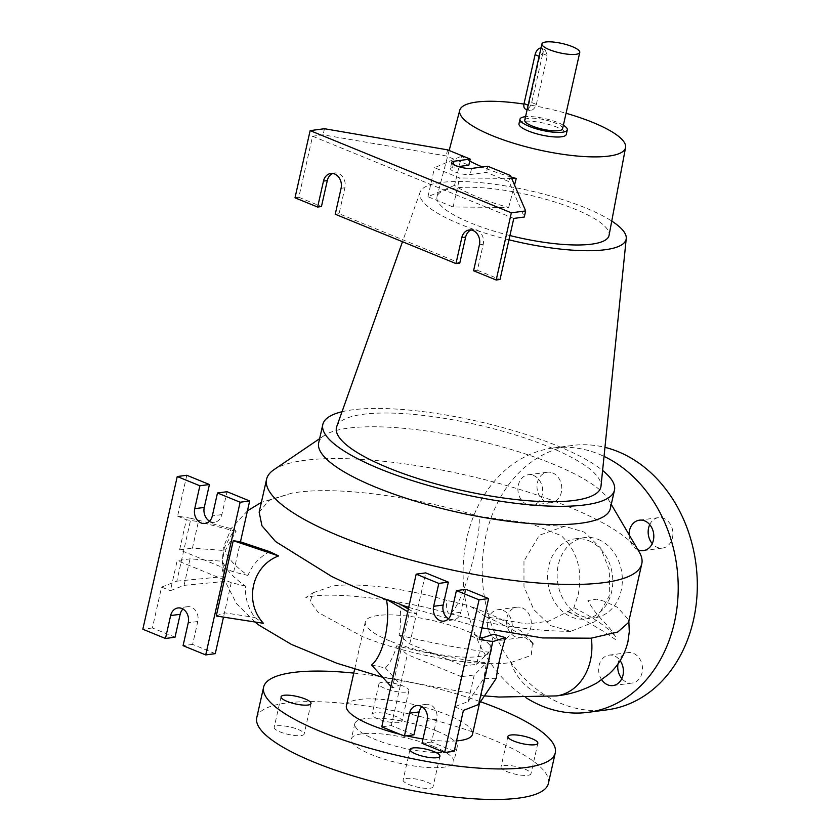 <?xml version="1.0" encoding="UTF-8"?>
<svg xmlns="http://www.w3.org/2000/svg" width="840" height="840" viewBox="0 0 840 840"><rect width="100%" height="100%" fill="white"/><g stroke="black" fill="none" stroke-linecap="round" stroke-linejoin="round"><path stroke-width="0.63" stroke-dasharray="4.2 3.15" d="M523.971 561.089L523.971 586.457L533.746 609.546L550.452 625.59L570.77 631.355L594.972 621.621L609.231 595.928L609.693 571.074L600.695 548.121L584.504 532.192L564.69 526.26L539.332 535.238L523.971 561.089M313.12 592.746L332.766 586.005C358.481 582.414 404.901 588.231 446.712 600.296A52.521 9.03 105.3 0 0 449.096 613.389C397.793 598.794 335.843 592.41 312.249 596.264L305.792 597.524L313.12 592.746L310.233 601.514L318.203 612.476L362.586 636.678C409.217 655.421 477.729 667.475 510.689 662.582L531.269 655.4L532.466 642.611L533.683 644.406C534.313 643.871 516.295 629.444 485.772 616.749L527.048 624.047L548.51 621.232L568.302 611.457L573.888 607.708L578.067 595.266C582.992 570.864 577.374 550.988 561.225 535.658L529.462 523.068L478.968 516.306C411.757 495.873 338.268 486.57 297.129 492.334L291.764 493.143L269.01 500.472L259.161 512.159M485.772 616.749L469.906 605.945L446.712 600.296M598.353 539.469A40.404 32.445 82.5 0 1 622.303 582.036A40.404 32.445 82.5 0 1 595.046 617.694A40.404 32.445 82.5 0 1 581.144 615.815A40.404 32.445 82.5 0 1 557.193 573.248A40.404 32.445 82.5 0 1 584.451 537.59A40.404 32.445 82.5 0 1 598.353 539.469M588.798 540.729A40.404 32.445 82.5 0 1 612.749 583.296A40.404 32.445 82.5 0 1 585.501 618.954A40.404 32.445 82.5 0 1 571.599 617.075A40.404 32.445 82.5 0 1 547.649 574.508A40.404 32.445 82.5 0 1 574.896 538.85A40.404 32.445 82.5 0 1 588.798 540.729M298.221 729.488A15.351 3.822 -167.3 0 1 304.132 734.066A15.351 3.822 -167.3 0 1 295.439 735.567A15.351 3.822 -167.3 0 1 280.077 731.892A15.351 3.822 -167.3 0 1 274.176 727.314A15.351 3.822 -167.3 0 1 282.86 725.823A15.351 3.822 -167.3 0 1 298.221 729.488M427.161 782.166A15.351 3.822 -167.3 0 1 433.062 786.744A15.351 3.822 -167.3 0 1 424.379 788.246A15.351 3.822 -167.3 0 1 409.017 784.571A15.351 3.822 -167.3 0 1 403.116 779.993A15.351 3.822 -167.3 0 1 411.8 778.491A15.351 3.822 -167.3 0 1 427.161 782.166M525.053 769.209A15.351 3.822 -167.3 0 1 530.964 773.787A15.351 3.822 -167.3 0 1 522.281 775.288A15.351 3.822 -167.3 0 1 506.919 771.614A15.351 3.822 -167.3 0 1 501.007 767.036A15.351 3.822 -167.3 0 1 509.691 765.545A15.351 3.822 -167.3 0 1 525.053 769.209M399 722.621A15.351 3.822 -167.3 0 1 381.864 720.311A15.351 3.822 -167.3 0 1 372.068 714.357A15.351 3.822 -167.3 0 1 375.102 712.856A15.351 3.822 -167.3 0 1 392.228 715.166A15.351 3.822 -167.3 0 1 402.024 721.109A15.351 3.822 -167.3 0 1 399 722.621M405.878 692.076A15.351 3.822 -167.3 0 1 388.752 689.776A15.351 3.822 -167.3 0 1 378.956 683.823A15.351 3.822 -167.3 0 1 381.98 682.311A15.351 3.822 -167.3 0 1 399.116 684.621A15.351 3.822 -167.3 0 1 408.912 690.575A15.351 3.822 -167.3 0 1 405.878 692.076M649.73 524.622A15.351 12.327 82.5 0 1 658.518 517.639A15.351 12.327 82.5 0 1 663.8 518.354A15.351 12.327 82.5 0 1 672.903 534.534A15.351 12.327 82.5 0 1 662.55 548.079A15.351 12.327 82.5 0 1 657.269 547.365A15.351 12.327 82.5 0 1 652.239 543.627M617.988 663.841A15.351 12.327 82.5 0 1 628.1 652.606A15.351 12.327 82.5 0 1 633.381 653.321A15.351 12.327 82.5 0 1 642.485 669.501A15.351 12.327 82.5 0 1 632.131 683.046A15.351 12.327 82.5 0 1 626.85 682.332A15.351 12.327 82.5 0 1 621.831 678.594M601.745 679.812A15.351 12.327 82.5 0 1 599.351 664.409A15.351 12.327 82.5 0 1 609.01 655.137A15.351 12.327 82.5 0 1 614.292 655.851A15.351 12.327 82.5 0 1 620.13 660.65M522.228 607.908A15.351 12.327 82.5 0 1 531.332 624.089A15.351 12.327 82.5 0 1 520.979 637.634A15.351 12.327 82.5 0 1 515.697 636.92A15.351 12.327 82.5 0 1 506.594 620.75A15.351 12.327 82.5 0 1 516.947 607.194A15.351 12.327 82.5 0 1 522.228 607.908M503.139 610.438A15.351 12.327 82.5 0 1 512.243 626.609A15.351 12.327 82.5 0 1 501.879 640.164A15.351 12.327 82.5 0 1 496.598 639.45A15.351 12.327 82.5 0 1 487.494 623.27A15.351 12.327 82.5 0 1 497.858 609.725A15.351 12.327 82.5 0 1 503.139 610.438M552.647 472.941A15.351 12.327 82.5 0 1 561.75 489.122A15.351 12.327 82.5 0 1 551.397 502.667A15.351 12.327 82.5 0 1 546.115 501.953A15.351 12.327 82.5 0 1 537.012 485.782A15.351 12.327 82.5 0 1 547.365 472.227A15.351 12.327 82.5 0 1 552.647 472.941M533.558 475.471A15.351 12.327 82.5 0 1 542.65 491.652A15.351 12.327 82.5 0 1 532.298 505.197A15.351 12.327 82.5 0 1 527.016 504.483A15.351 12.327 82.5 0 1 517.913 488.313A15.351 12.327 82.5 0 1 528.266 474.757A15.351 12.327 82.5 0 1 533.558 475.471M482.622 637.77L476.637 664.283L463.806 665.984L409.731 643.892L399.179 635.135C400.901 624.404 401.121 614.145 399.851 604.38L401.237 604.863M408.692 607.394L482.003 627.879M399.179 635.135A208.971 51.965 12.7 0 0 488.806 652.207L493.805 634.252M371.595 665.007L385.392 667.978C390.033 663.096 393.834 655.704 396.774 645.824A208.971 51.965 12.7 0 0 486.392 662.897L483.861 678.395L496.293 678.332M269.714 551.659C259.476 556.952 252.221 564.879 247.968 575.452A208.971 51.965 -167.3 0 1 225.183 550.578L236.061 531.384L234.35 529.484L224.28 547.806L221.939 567.683L224.784 581.406L222.779 561.267A208.971 51.965 -167.3 0 0 245.553 586.142C244.85 597.545 247.958 607.992 254.877 617.495L263.435 623.291M273.861 469.749A192.308 47.828 -167.3 0 1 567.808 506.468A192.308 47.828 -167.3 0 1 639.282 552.101M530.281 110.702C528.329 110.764 527.793 109.011 528.707 105.452L539.721 56.595L545.192 49.78L547.355 55.577L536.34 104.444C534.986 108.066 532.97 110.156 530.281 110.702L527.111 109.715M562.569 128.762A19.393 4.819 12.7 0 0 555.114 122.987A19.393 4.819 12.7 0 0 535.71 118.346A19.393 4.819 12.7 0 0 524.738 120.236M567.525 611.52L581.028 618.156L603.488 631.355L615.489 639.566C616.361 638.484 616.098 637.14 614.68 635.523C609.514 625.107 597.335 618.335 587.864 600.485L596.683 599.193L604.695 601.388L617.358 607.247L628.646 619.804L628.562 622.482M518.973 123.753A24.245 6.027 -167.3 0 1 523.761 121.38A24.245 6.027 -167.3 0 1 550.799 125.013A24.245 6.027 -167.3 0 1 566.265 134.41M563.367 125.234A24.245 6.027 12.7 0 0 525.535 116.708M342.017 411.726A149.478 37.17 -167.3 0 1 556.962 445.694A149.478 37.17 -167.3 0 1 602.595 470.453M318.685 442.838A149.478 37.17 -167.3 0 1 324.334 435.467A149.478 37.17 -167.3 0 1 552.825 464.016A149.478 37.17 -167.3 0 1 608.391 499.485A149.478 37.17 -167.3 0 1 610.333 508.568M508.967 239.809A105.683 26.282 -167.3 0 1 460.562 224.385A105.683 26.282 -167.3 0 1 420.126 192.129A105.683 26.282 -167.3 0 1 481.12 182.7A105.683 26.282 -167.3 0 1 585.449 207.858A105.683 26.282 -167.3 0 1 611.751 221.067M336.725 426.615A135.513 33.705 -167.3 0 1 414.929 414.53A135.513 33.705 -167.3 0 1 548.699 446.786A135.513 33.705 -167.3 0 1 600.999 486.171M523.971 104.076A84.977 21.137 -167.3 0 1 566.066 113.274M509.922 235.547A88.189 21.934 -167.3 0 1 470.904 223.02A88.189 21.934 -167.3 0 1 437.02 196.539A88.189 21.934 -167.3 0 1 487.231 188.16A88.189 21.934 -167.3 0 1 575.117 209.223A88.189 21.934 -167.3 0 1 609.074 235.316M454.534 185.357L427.959 196.718L453.117 206.987L508.662 207.47A87.234 21.693 -167.3 0 1 477.32 196.98A87.234 21.693 -167.3 0 1 454.534 185.357L461.58 156.135A86.153 21.431 -167.3 0 0 469.76 161.049M511.088 177.02A86.153 21.431 -167.3 0 1 484.491 167.885A86.153 21.431 -167.3 0 1 482.37 167.003M390.18 641.088A64.638 16.076 -167.3 0 1 365.316 621.821A64.638 16.076 -167.3 0 1 401.898 615.51A64.638 16.076 -167.3 0 1 466.568 630.976A64.638 16.076 -167.3 0 1 491.431 650.244A64.638 16.076 -167.3 0 1 454.86 656.544A64.638 16.076 -167.3 0 1 390.18 641.088M532.466 642.611L520.674 630.788L499.296 618.23L469.906 605.945M346.395 705.8A64.638 16.076 -167.3 0 1 382.967 699.5A64.638 16.076 -167.3 0 1 447.647 714.956A64.638 16.076 -167.3 0 1 472.511 734.223M353.766 673.102A149.478 37.17 -167.3 0 1 480.48 701.736M256.746 717.686A149.478 37.17 -167.3 0 1 341.324 703.101A149.478 37.17 -167.3 0 1 490.886 738.864A149.478 37.17 -167.3 0 1 548.394 783.416M433.598 746.445A52.521 13.062 -167.3 0 1 453.8 762.101A52.521 13.062 -167.3 0 1 424.084 767.225A52.521 13.062 -167.3 0 1 371.543 754.656A52.521 13.062 -167.3 0 1 351.33 739A52.521 13.062 -167.3 0 1 381.056 733.876A52.521 13.062 -167.3 0 1 433.598 746.445M437.042 731.178A52.521 13.062 -167.3 0 1 457.244 746.833A52.521 13.062 -167.3 0 1 427.529 751.957A52.521 13.062 -167.3 0 1 374.976 739.389A52.521 13.062 -167.3 0 1 354.774 723.734A52.521 13.062 -167.3 0 1 384.489 718.61A52.521 13.062 -167.3 0 1 437.042 731.178M540.992 48.101A6.468 3.497 -67.8 0 1 541.349 48.206A6.468 3.497 -67.8 0 1 542.724 53.687L531.71 102.553A6.468 3.497 -67.8 0 1 526.512 109.158A6.468 3.497 -67.8 0 1 525.441 109.043M454.199 751.275L431.56 742.025L436.716 719.124A11.309 9.083 -97.5 0 0 430.322 704.833A11.309 9.083 -97.5 0 0 426.437 704.308A11.309 9.083 -97.5 0 0 421.89 706.65M215.261 653.657L192.623 644.406L197.788 621.505A11.309 9.083 -97.5 0 0 191.394 607.215A11.309 9.083 -97.5 0 0 187.499 606.69A11.309 9.083 -97.5 0 0 182.952 609.032M473.571 270.764L477.382 270.26L483.231 244.293A11.309 9.083 -97.5 0 0 476.837 230.013A11.309 9.083 -97.5 0 0 472.952 229.488A11.309 9.083 -97.5 0 0 471.072 229.992M332.745 173.481A11.309 9.083 82.5 0 1 334.614 172.977A11.309 9.083 82.5 0 1 338.51 173.502A11.309 9.083 82.5 0 1 344.904 187.782L339.056 213.738L459.784 263.067M526.229 697.861A133.319 107.058 82.5 0 1 464.016 555.24A133.319 107.058 82.5 0 1 553.161 447.993A133.319 107.058 82.5 0 1 599.046 454.188A133.319 107.058 82.5 0 1 604.034 456.393M607.236 709.811A133.319 107.058 82.5 0 1 561.361 703.615A133.319 107.058 82.5 0 1 482.328 563.136A133.319 107.058 82.5 0 1 572.26 445.473A133.319 107.058 82.5 0 1 604.957 447.353M637.928 549.791A15.351 12.327 82.5 0 1 629.055 534.681M335.233 214.242L339.056 213.738M294.998 197.809L298.809 197.295L312.575 136.227L323.085 134.831L446.187 155.946L468.825 165.197M324.461 128.72L323.085 134.831M447.573 149.846L446.187 155.946M458.451 166.572L452.592 167.349A11.309 2.814 12.7 0 0 450.366 168.452A11.309 2.814 12.7 0 0 457.58 172.841A11.309 2.814 12.7 0 0 470.201 174.541L486.433 172.389L509.072 181.64L524.286 217.035M487.809 166.278L486.433 172.389M510.447 175.529L509.072 181.64M477.382 270.26L500.021 279.5M298.809 197.295L321.447 206.546M312.575 136.227L513.786 218.421M511.697 178.427L459.648 177.975L434.501 167.696L461.58 156.135M247.968 575.452L233.667 571.966L179.592 549.875L186.386 519.74L198.408 521.661L192.434 548.174L225.183 550.578M179.592 549.875L192.434 548.174M224.784 581.406L184.054 585.375L170.394 590.699L177.188 560.563L190.029 558.863L222.779 561.267M184.054 585.375L190.029 558.863M209.559 521.157A11.309 9.083 -97.5 0 0 214.557 522.239A11.309 9.083 -97.5 0 0 221.876 514.615L227.031 491.715M175.014 637.214L152.387 627.963L161.595 587.097L176.82 581.165L190.995 518.28L234.35 529.484M152.387 627.963L142.832 629.234M190.995 518.28L177.587 516.138L186.795 475.272M192.623 644.406L183.078 645.676M216.258 615.993L224.469 612.791L223.493 617.106M161.595 587.097L170.394 590.699M245.553 586.142L231.263 582.655L177.188 560.563M231.263 582.655L224.469 612.791L254.877 617.495M177.587 516.138L186.386 519.74M233.667 571.966L240.46 541.832M176.82 581.165L223.734 576.597M236.061 531.384L198.408 521.661M408.324 608.99L416.514 613.756L409.29 612.601L407.726 611.688M474.233 674.972L468.258 701.495L454.598 706.808L461.391 676.673L474.233 674.972L486.392 662.897M463.806 665.984L470.589 635.849L479.871 637.329M431.56 742.025L422.006 743.284M448.487 618.775A11.309 9.083 -97.5 0 0 453.485 619.857A11.309 9.083 -97.5 0 0 460.814 612.234L465.969 589.333M413.952 734.832L391.314 725.582L381.769 726.852M470.589 635.849L479.399 639.44M409.731 643.892L425.733 572.891M476.637 664.283L488.806 652.207M461.391 676.673L407.316 654.581L396.774 645.824M391.314 725.582L407.316 654.581M454.598 706.808L463.407 710.409M385.392 667.978L400.522 684.716L392.322 687.918L409.29 612.601M392.322 687.918L390.894 686.343M468.258 701.495L483.861 678.395M427.959 196.718L434.501 167.696M453.117 206.987L459.648 177.975M508.662 207.47L514.531 185.041M456.53 740.901A64.638 16.076 -167.3 0 1 422.993 738.938M406.476 735.819A64.638 16.076 -167.3 0 1 399.956 734.275M570.77 631.355C533.421 631.166 492.86 625.18 449.096 613.389A52.521 9.03 105.3 0 0 474.852 552.237A52.521 9.03 105.3 0 0 478.968 516.306M528.119 105.221L528.707 105.452M344.904 187.782L341.082 188.286M483.231 244.293L479.419 244.808M453.285 164.304L452.592 167.349M471.576 168.43L470.201 174.541M221.876 514.615L212.321 515.886M197.788 621.505L188.234 622.766M436.716 719.124L427.171 720.384M460.814 612.234L451.259 613.494M539.133 56.354L539.721 56.595M531.71 102.553L536.34 104.444M542.724 53.687L547.355 55.577M568.302 611.457A188.297 46.83 -167.3 0 1 581.028 618.156M573.888 607.708A192.308 47.828 -167.3 0 1 614.68 635.523M510.804 662.571A52.521 42.221 -97.6 0 0 511.613 664.734A52.521 42.221 -97.6 0 0 513.744 669.48A52.521 42.221 -97.6 0 0 516.138 673.796A52.521 42.221 -97.6 0 0 518.774 677.733A52.521 42.221 -97.6 0 0 521.934 681.639A52.521 42.221 -97.6 0 0 525.105 684.894A52.521 42.221 -97.6 0 0 528.759 687.981A52.521 42.221 -97.6 0 0 532.329 690.438A52.521 42.221 -97.6 0 0 556.322 695.919M585.501 618.954L595.046 617.694M311.01 703.532L304.132 734.066M439.95 756.2L433.062 786.744M537.841 743.253L530.964 773.787M378.956 683.823L372.068 714.357M643.45 550.61L662.55 548.079M613.032 685.577L632.131 683.046M501.879 640.164L520.979 637.634M532.298 505.197L551.397 502.667M484.449 695.877L382.704 677.292M254.835 621.957L236.471 603.572L224.102 579.201M291.764 493.143L261.366 502.373M247.443 510.846L231.399 528.255L223.388 547.166L221.939 567.683M628.845 621.212L628.646 619.804M420.126 192.129L402.486 241.721M449.159 150.497L437.02 196.539M324.334 435.467L319.62 438.669M365.316 621.821L354.648 669.175M457.244 746.833L453.8 762.101M426.437 704.308L416.882 705.569M187.499 606.69L177.954 607.961M472.952 229.488L469.13 229.992M334.614 172.977L330.803 173.481M553.161 447.993L572.26 445.473M451.742 162.351L450.366 168.452M214.557 522.239L205.002 523.499M453.485 619.857L443.94 621.117M541.349 48.206L545.192 49.78M354.774 723.734L351.33 739M491.431 650.244L479.504 703.185M608.391 499.485L611.268 504.399M564.69 526.26C554.432 526.019 542.692 524.958 529.462 523.068M528.266 474.757L547.365 472.227M497.858 609.725L516.947 607.194M609.01 655.137L628.1 652.606M639.419 520.17L658.518 517.639M408.912 690.575L402.024 721.109M507.896 736.501L501.007 767.036M409.994 749.458L403.116 779.993M281.054 696.78L274.176 727.314M574.896 538.85L584.451 537.59"/><path stroke-width="1.26" d="M305.109 698.953A15.351 3.822 -167.3 0 1 311.01 703.532A15.351 3.822 -167.3 0 1 302.327 705.023A15.351 3.822 -167.3 0 1 286.965 701.348A15.351 3.822 -167.3 0 1 281.054 696.78A15.351 3.822 -167.3 0 1 289.748 695.279A15.351 3.822 -167.3 0 1 305.109 698.953M434.038 751.632A15.351 3.822 -167.3 0 1 439.95 756.2A15.351 3.822 -167.3 0 1 431.267 757.701A15.351 3.822 -167.3 0 1 415.905 754.026A15.351 3.822 -167.3 0 1 409.994 749.458A15.351 3.822 -167.3 0 1 418.677 747.957A15.351 3.822 -167.3 0 1 434.038 751.632M531.941 738.675A15.351 3.822 -167.3 0 1 537.841 743.253A15.351 3.822 -167.3 0 1 529.158 744.744A15.351 3.822 -167.3 0 1 513.797 741.069A15.351 3.822 -167.3 0 1 507.896 736.501A15.351 3.822 -167.3 0 1 516.579 735A15.351 3.822 -167.3 0 1 531.941 738.675M629.055 534.681A15.351 12.327 82.5 0 1 639.419 520.17A15.351 12.327 82.5 0 1 644.711 520.884A15.351 12.327 82.5 0 1 653.803 537.065A15.351 12.327 82.5 0 1 643.45 550.61A15.351 12.327 82.5 0 1 638.169 549.896A15.351 12.327 82.5 0 1 637.928 549.791M620.13 660.65A15.351 12.327 82.5 0 1 622.734 676.158A15.351 12.327 82.5 0 1 613.032 685.577A15.351 12.327 82.5 0 1 607.75 684.863A15.351 12.327 82.5 0 1 601.745 679.812M401.237 604.863L408.692 607.394M482.003 627.879L542.556 637.938L591.119 638.2L617.778 632.005L628.562 622.482L641.792 563.787A192.308 47.828 -167.3 0 1 532.98 582.55A192.308 47.828 -167.3 0 1 340.568 536.55A192.308 47.828 -167.3 0 1 266.584 479.231A192.308 47.828 -167.3 0 1 273.861 469.749L319.62 438.669M479.871 637.329L482.622 637.77L493.805 634.252L505.47 637.613L492.807 641.592L479.399 639.44L488.607 598.574L479.062 599.844L444.644 752.535L422.006 743.284L427.171 720.384A11.309 9.083 -97.5 0 0 420.777 706.104A11.309 9.083 -97.5 0 0 416.882 705.569A11.309 9.083 -97.5 0 0 409.563 713.192L404.407 736.092L381.769 726.852L416.178 574.15L438.816 583.401L433.65 606.301A11.309 9.083 -97.5 0 0 443.94 621.117A11.309 9.083 -97.5 0 0 451.259 613.494L456.425 590.594L479.062 599.844M444.644 752.535L454.199 751.275L463.407 710.409L478.632 704.476L496.293 678.332C497.837 666.267 500.892 652.691 505.47 637.613M266.584 479.231L259.161 512.159L261.944 525.767L275.572 541.569L331.58 576.398C348.159 584.451 366.45 592.19 386.453 599.582C390.789 622.388 383.313 655.525 371.595 665.007L390.894 686.343M278.618 555.933L269.714 551.659L240.46 541.832L233.237 540.676L216.258 615.993L263.435 623.291C243.737 602.165 251.79 565.887 278.618 555.933L233.237 540.676M549.402 49.676A19.393 4.819 -167.3 0 1 541.947 43.89A19.393 4.819 -167.3 0 1 552.92 42A19.393 4.819 -167.3 0 1 572.313 46.641A19.393 4.819 -167.3 0 1 579.779 52.416A19.393 4.819 -167.3 0 1 568.806 54.306A19.393 4.819 -167.3 0 1 549.402 49.676M541.947 43.89L524.738 120.236A19.393 4.819 12.7 0 0 532.192 126.021A19.393 4.819 12.7 0 0 551.597 130.662A19.393 4.819 12.7 0 0 562.569 128.762L579.779 52.416M567.304 129.833L566.265 134.41A24.245 6.027 -167.3 0 1 561.488 136.794A24.245 6.027 -167.3 0 1 534.44 133.15A24.245 6.027 -167.3 0 1 518.973 123.753L520.013 119.175A24.245 6.027 12.7 0 0 535.479 128.573A24.245 6.027 12.7 0 0 562.517 132.206A24.245 6.027 12.7 0 0 567.304 129.833A24.245 6.027 12.7 0 0 563.367 125.234M525.535 116.708A24.245 6.027 12.7 0 0 524.79 116.792A24.245 6.027 12.7 0 0 520.013 119.175M602.595 470.453A149.478 37.17 -167.3 0 1 614.46 490.245A149.478 37.17 -167.3 0 1 529.883 504.83A149.478 37.17 -167.3 0 1 380.32 469.067A149.478 37.17 -167.3 0 1 322.812 424.515A149.478 37.17 -167.3 0 1 342.017 411.726M614.46 490.245L610.333 508.568A149.478 37.17 -167.3 0 1 525.756 523.152A149.478 37.17 -167.3 0 1 376.194 487.389A149.478 37.17 -167.3 0 1 318.685 442.838L322.812 424.515M611.751 221.067A105.683 26.282 -167.3 0 1 626.241 238.571L600.999 486.171A135.513 33.705 -167.3 0 1 525.956 500.546A135.513 33.705 -167.3 0 1 388.574 467.975A135.513 33.705 -167.3 0 1 336.725 426.615L402.486 241.721M566.066 113.274A84.977 21.137 -167.3 0 1 592.83 122.441A84.977 21.137 -167.3 0 1 625.558 147.578A84.977 21.137 -167.3 0 1 577.773 156.083A84.977 21.137 -167.3 0 1 492.419 135.723A84.977 21.137 -167.3 0 1 459.774 110.219A84.977 21.137 -167.3 0 1 523.971 104.076M482.37 167.003A86.153 21.431 -167.3 0 1 469.76 161.049M399.956 734.275A64.638 16.076 -167.3 0 1 371.259 725.067A64.638 16.076 -167.3 0 1 346.395 705.8L354.648 669.175M480.48 701.736A149.478 37.17 -167.3 0 1 497.774 708.32A149.478 37.17 -167.3 0 1 555.272 752.871A149.478 37.17 -167.3 0 1 470.694 767.466A149.478 37.17 -167.3 0 1 321.132 731.703A149.478 37.17 -167.3 0 1 263.623 687.151A149.478 37.17 -167.3 0 1 353.766 673.102M555.272 752.871L548.394 783.416A149.478 37.17 -167.3 0 1 463.817 798A149.478 37.17 -167.3 0 1 314.255 762.237A149.478 37.17 -167.3 0 1 256.746 717.686L263.623 687.151M527.111 109.715L525.441 109.043A6.468 3.497 -67.8 0 1 524.066 103.561L535.08 54.695A6.468 3.497 -67.8 0 1 540.992 48.101M421.89 706.65A11.309 9.083 -97.5 0 0 419.118 711.932L413.952 734.832L404.407 736.092M181.839 608.486A11.309 9.083 -97.5 0 0 177.954 607.961A11.309 9.083 -97.5 0 0 170.636 615.573L165.47 638.484L142.832 629.234L177.251 476.532L199.878 485.782L194.722 508.694A11.309 9.083 -97.5 0 0 205.002 523.499A11.309 9.083 -97.5 0 0 212.321 515.886L217.487 492.975L240.125 502.226L205.716 654.917L183.078 645.676L188.234 622.766A11.309 9.083 -97.5 0 0 181.839 608.486M182.952 609.032A11.309 9.083 -97.5 0 0 180.18 614.313L175.014 637.214L165.47 638.484M471.072 229.992A11.309 9.083 -97.5 0 0 465.633 237.101L459.784 263.067L455.963 263.571L461.811 237.615A11.309 9.083 82.5 0 1 469.13 229.992A11.309 9.083 82.5 0 1 473.025 230.517A11.309 9.083 82.5 0 1 479.419 244.808L473.571 270.764L496.199 280.004L511.34 212.825L310.139 130.62L324.461 128.72L447.573 149.846L470.201 159.085L453.968 161.238A11.309 2.814 12.7 0 0 451.742 162.351A11.309 2.814 12.7 0 0 458.955 166.73A11.309 2.814 12.7 0 0 471.576 168.43L487.809 166.278L510.447 175.529L525.662 210.924L511.34 212.825M455.963 263.571L335.233 214.242L341.082 188.286A11.309 9.083 -97.5 0 0 334.688 174.006A11.309 9.083 -97.5 0 0 330.803 173.481A11.309 9.083 -97.5 0 0 323.484 181.094L317.625 207.049L294.998 197.809L310.139 130.62M317.625 207.049L321.447 206.546L327.296 180.59A11.309 9.083 82.5 0 1 332.745 173.481M604.034 456.393A133.319 107.058 82.5 0 1 677.901 597.87A133.319 107.058 82.5 0 1 588.147 712.331A133.319 107.058 82.5 0 1 542.262 706.135A133.319 107.058 82.5 0 1 526.229 697.861M604.957 447.353A133.319 107.058 82.5 0 1 618.135 451.668A133.319 107.058 82.5 0 1 697.169 592.148A133.319 107.058 82.5 0 1 607.236 709.811L588.147 712.331M652.239 543.627A15.351 12.327 82.5 0 1 649.73 524.622M621.831 678.594A15.351 12.327 82.5 0 1 617.988 663.841M470.201 159.085L468.825 165.197L458.451 166.572M525.662 210.924L524.286 217.035L513.786 218.421L500.021 279.5L496.199 280.004M217.487 492.975L227.031 491.715L249.669 500.966L240.125 502.226M177.251 476.532L186.795 475.272L209.433 484.523L204.267 507.423A11.309 9.083 -97.5 0 0 209.559 521.157M209.433 484.523L199.878 485.782M223.493 617.106L215.261 653.657L205.716 654.917M249.669 500.966L240.46 541.832M407.726 611.688L386.505 599.34L399.913 604.097L408.324 608.99M478.632 704.476L492.807 641.592M456.425 590.594L465.969 589.333L488.607 598.574M416.178 574.15L425.733 572.891L448.361 582.141L443.205 605.042A11.309 9.083 -97.5 0 0 448.487 618.775M448.361 582.141L438.816 583.401M514.531 185.041L516.254 178.469L511.697 178.427M516.254 178.469A86.153 21.431 -167.3 0 1 511.088 177.02M479.504 703.185L472.511 734.223A64.638 16.076 -167.3 0 1 456.53 740.901M422.993 738.938A64.638 16.076 -167.3 0 1 406.476 735.819M611.268 504.399L639.282 552.101A192.308 47.828 -167.3 0 1 641.792 563.787M625.558 147.578L609.074 235.316A88.189 21.934 -167.3 0 1 509.922 235.547M626.241 238.571A105.683 26.282 -167.3 0 1 508.967 239.809M556.322 695.919A52.521 42.221 -97.6 0 0 556.426 695.909A52.521 42.221 -97.6 0 0 590.404 660.534A52.521 42.221 -97.6 0 0 591.318 638.169M524.066 103.561L528.119 105.221M419.118 711.932L409.563 713.192M180.18 614.313L170.636 615.573M465.633 237.101L461.811 237.615M327.296 180.59L323.484 181.094M453.968 161.238L453.285 164.304M204.267 507.423L194.722 508.694M443.205 605.042L433.65 606.301M535.08 54.695L539.133 56.354M484.449 695.877L499.013 697.043L556.426 695.909C570.559 694.386 584.042 690.071 596.862 682.962L608.832 674.142C618.282 665.69 624.645 654.917 627.921 641.855L629.286 631.701L628.845 621.212M382.704 677.292L336.84 663.243L291.406 644.396L259.224 625.307L254.835 621.957M261.366 502.373L247.443 510.846M459.774 110.219L449.159 150.497"/></g></svg>
